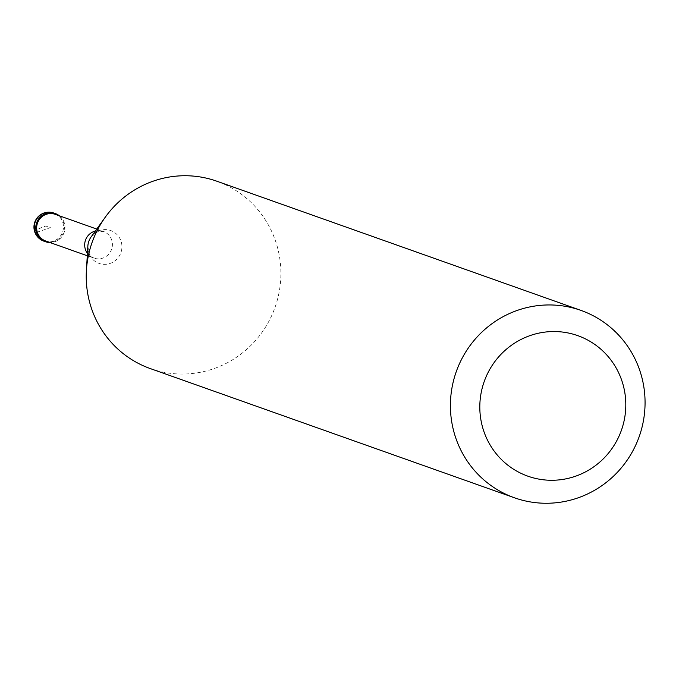 <?xml version="1.0" encoding="UTF-8"?>
<svg xmlns="http://www.w3.org/2000/svg" width="679" height="679" viewBox="0 0 679 679"><rect width="100%" height="100%" fill="white"/><g stroke="black" fill="none" stroke-linecap="round" stroke-linejoin="round"><path stroke-width="0.51" stroke-dasharray="3.4 2.55" d="M59.404 215.803A14.913 14.556 -70.5 0 1 49.932 242.513A14.913 14.556 109.5 0 0 59.404 215.803M45.799 241.045A14.166 13.835 109.5 0 0 64.403 227.728A14.166 13.835 109.5 0 0 55.271 214.343M150.314 368.587A99.423 97.063 109.5 0 0 213.52 368.765A99.423 97.063 109.5 0 0 280.877 275.165A99.423 97.063 109.5 0 0 216.805 181.2M36.496 232.43L50.382 227.635L45.824 226.022A14.913 1.986 -17.7 0 0 34.969 231.887M43.872 241.155A14.913 14.556 109.5 0 0 63.461 227.142A14.913 14.556 109.5 0 0 53.853 213.045M95.332 231.038A14.166 13.835 -70.5 0 1 112.417 244.771A14.166 13.835 -70.5 0 1 87.421 253.335M87.277 255.762L93.812 258.079L90.927 256.136L89.119 253.386L87.846 246.188A17.425 17.009 109.5 0 0 110.125 263.427A17.425 17.009 109.5 0 0 121.108 241.376A17.425 17.009 109.5 0 0 91.156 236.852L97.98 231.522L103.284 231.378L96.758 229.061"/><path stroke-width="1.02" d="M45.892 213.554A14.913 14.556 -70.5 0 1 59.404 215.803A14.913 14.556 109.5 0 0 35.928 229.952A14.913 14.556 109.5 0 0 49.932 242.513A14.913 14.556 -70.5 0 1 45.892 213.554M96.758 229.061L55.271 214.343A14.166 13.835 109.5 0 0 36.666 227.652A14.166 13.835 109.5 0 0 45.799 241.045L87.277 255.762M580.986 310.413L216.805 181.2A99.423 97.063 109.5 0 0 153.598 181.021A99.423 97.063 109.5 0 0 105.304 217.153A99.423 97.063 109.5 0 0 86.411 270.395A99.423 97.063 109.5 0 0 150.314 368.587L514.495 497.8A99.423 97.063 -70.5 0 1 450.423 403.835A99.423 97.063 -70.5 0 1 517.78 310.235A99.423 97.063 -70.5 0 1 580.986 310.413A99.423 97.063 -70.5 0 1 645.05 404.378A99.423 97.063 -70.5 0 1 577.693 497.979A99.423 97.063 -70.5 0 1 514.495 497.8M530.341 335.502A74.563 72.797 -70.5 0 1 622.261 381.946A74.563 72.797 -70.5 0 1 575.274 476.31A74.563 72.797 -70.5 0 1 483.355 429.866A74.563 72.797 -70.5 0 1 530.341 335.502M34.969 231.887L36.496 232.43M55.372 213.579L53.853 213.045A14.913 14.556 109.5 0 0 34.264 227.058A14.913 14.556 109.5 0 0 43.872 241.155L45.4 241.69M87.421 253.335A14.166 13.835 -70.5 0 1 95.332 231.038M105.304 217.153L91.156 236.852A17.425 17.009 109.5 0 0 87.846 246.188L86.411 270.395M53.853 213.045A14.913 14.913 0 0 0 33.95 227.032A14.913 14.913 0 0 0 43.872 241.155"/></g></svg>
